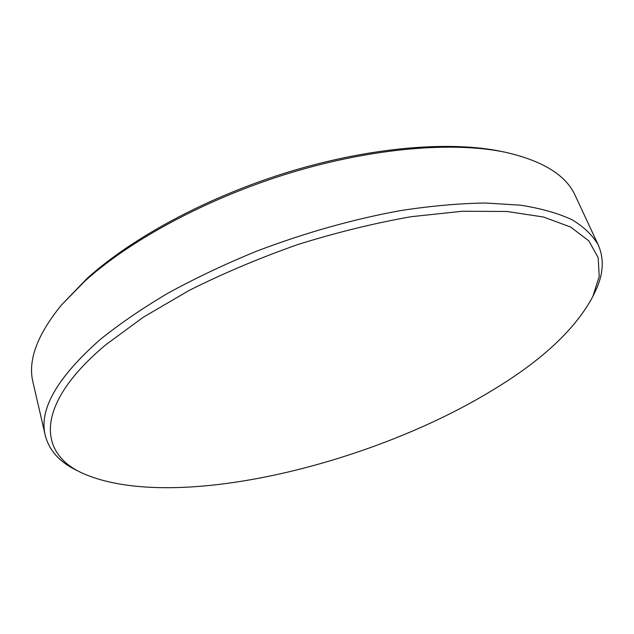 <?xml version="1.0" encoding="UTF-8"?>
<svg xmlns="http://www.w3.org/2000/svg" width="634" height="634" viewBox="0 0 634 634"><rect width="100%" height="100%" fill="white"/><g stroke="black" fill="none" stroke-linecap="round" stroke-linejoin="round"><path stroke-width="0.95" d="M493.014 389.91C542.11 360.286 575.387 329.149 592.838 296.498L599.217 276.4L598.163 257.61L588.851 240.88L570.648 227.043L543.259 216.971L506.899 211.479L462.376 211.249L411.189 216.701C374.417 223.152 336.694 232.416 298.02 244.478C259.694 257.951 223.437 273.246 189.249 290.364L143.316 317.214L105.727 344.833C35.314 403.707 37.778 452.256 81.255 472.647C169.92 513.556 368.631 466.204 493.014 389.91M81.255 472.647L76.397 470.23C59.572 462.035 49.206 450.473 45.299 435.55C38.674 409.794 56.941 377.809 100.109 339.578C119.66 323.855 142.373 308.322 168.264 292.995C195.7 278.025 225.11 264.101 256.477 251.23C305.097 232.765 353.178 219.206 400.728 210.551C431.215 205.915 459.499 203.403 485.589 203.015L520.617 205.194C541.159 208.443 558.388 213.333 572.288 219.863C584.255 227.17 592.933 235.594 598.33 245.128C604.44 259.29 603.394 274.784 595.175 291.6L592.838 296.498M45.299 435.55L33.008 382.342C27.595 360.762 37.049 335.029 61.363 305.152L87.12 278.405C132.506 237.338 208.792 196.247 289.817 171.608C370.882 147.048 450.164 140.7 501.573 151.471L505.385 152.263C542.95 160.838 566.241 175.293 575.26 195.629L598.33 245.128M61.363 305.152L84.877 281.1C130.85 239.525 208.332 197.808 290.634 172.773C372.966 147.825 453.413 141.366 505.385 152.263"/></g></svg>
